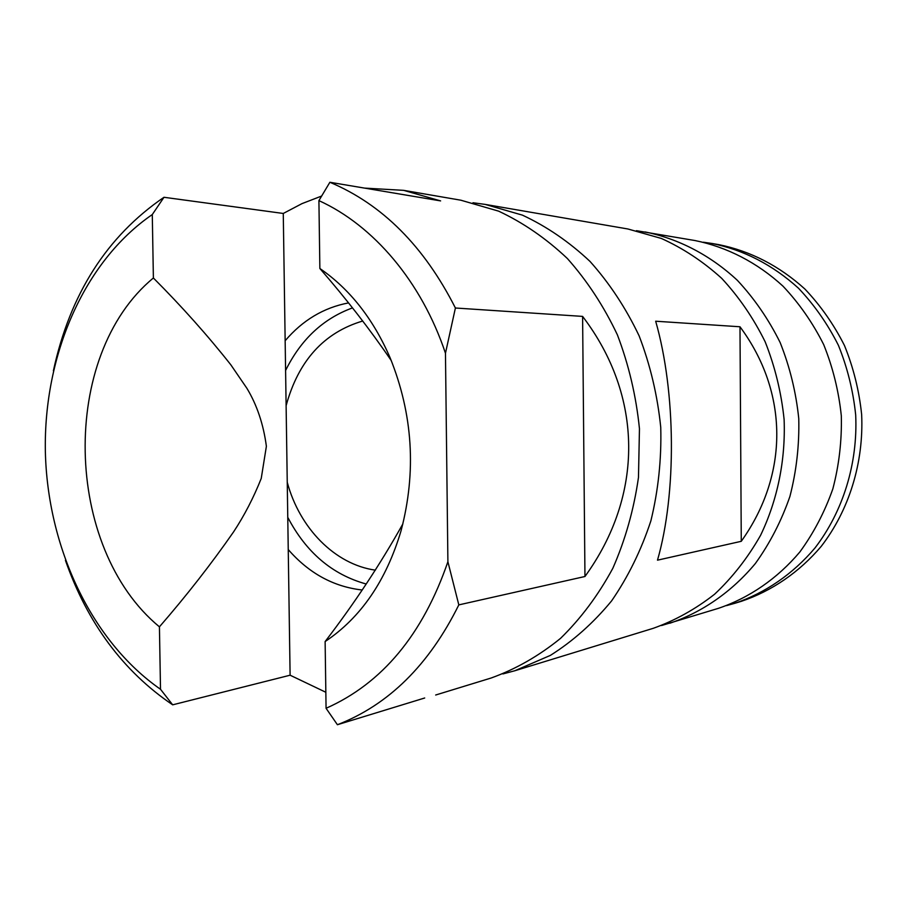 <?xml version="1.0" encoding="UTF-8"?>
<svg xmlns="http://www.w3.org/2000/svg" width="907" height="907" viewBox="0 0 907 907"><rect width="100%" height="100%" fill="white"/><g stroke="black" fill="none" stroke-linecap="round" stroke-linejoin="round"><path stroke-width="1.36" d="M325.84 692.268L290.104 675.205L283.267 213.462L163.986 197.284L152.285 214.562C83.761 261.59 43.638 355.555 45.35 451.21C47.402 546.898 91.006 640.92 160.505 689.275L172.67 704.83C123.216 671.327 87.469 623.166 65.429 560.367M163.986 197.284C106.867 236.285 69.998 294.106 53.388 370.782M152.285 214.562L153.385 277.995C181.774 306.453 207.59 335.375 230.809 364.784L246.942 388.366C256.964 404.976 263.449 424.283 266.386 446.278L261.239 478.431C253.563 497.728 244.346 515.539 233.598 531.865C211.331 563.882 186.604 595.536 159.428 626.839L160.505 689.275M290.104 675.205L172.67 704.83M287.768 517.33C306.113 552.386 332.245 574.607 366.156 583.995M352.449 307.915C323.187 318.629 300.897 339.479 285.592 370.464M285.161 340.737C302.643 320.228 323.742 307.632 348.447 302.927M362.074 589.992C333.504 586.727 308.902 573.247 288.245 549.563M283.267 213.462L301.997 203.621L321.622 196.048M364.478 188.1L403.615 190.345L440.609 200.9L329.876 182.273C382.187 204.268 424.034 246.171 455.405 308.006L445.462 353.242L447.899 561.75L458.817 604.89L584.958 576.501L582.6 316.396L455.405 308.006M375.373 570.163C334.808 564.403 299.525 528.078 287.247 482.263M286.113 405.678C298.392 360.771 323.935 332.54 362.743 321.01M485.2 204.404L627.905 228.983L661.339 238.439C683.028 248.246 703.14 261.533 721.677 278.324C738.944 296.918 753.434 318.074 765.157 341.792C775.009 366.621 781.324 392.527 784.113 419.522C785.677 460.189 777.469 500.176 760.554 535.368C747.81 557.794 732.482 577.419 714.58 594.232C695.522 609.153 675.08 620.513 653.267 628.313L514.836 670.749L550.39 655.387C572.997 641.136 593.393 622.984 611.579 600.922C628.12 576.909 641.215 550.22 650.875 520.879C658.278 490.494 661.577 459.327 660.75 427.367C657.518 395.554 650.308 365.056 639.118 335.851C625.83 307.961 609.459 283.154 590.015 261.42C569.177 241.84 546.649 226.421 522.421 215.14L485.2 204.404L472.978 202.749M502.92 673.935L514.836 670.749M582.6 316.396C643.358 396.121 643.947 495.199 584.958 576.501M424.703 697.993L337.415 724.727C388.57 704.898 429.045 664.956 458.817 604.89M661.532 625.535L718.276 608.382C749.193 597.928 777.378 578.632 799.895 551.921C813.76 532.897 824.746 511.888 832.841 488.884C839.077 465.121 841.9 440.791 841.322 415.894C838.748 391.121 832.864 367.335 823.669 344.558C812.729 322.767 799.18 303.312 783.013 286.193C757.288 262.542 726.892 246.976 694.898 240.525L636.442 230.684M739.987 326.769C788.682 392.391 788.977 474.463 741.268 541.309L657.496 560.175C676.667 493.714 675.976 391.971 655.67 321.214L739.987 326.769L741.268 541.309M403.615 190.345L460.813 200.198L498.623 211.15C523.248 222.68 546.161 238.462 567.363 258.506C587.169 280.785 603.835 306.226 617.372 334.819C628.789 364.784 636.147 396.076 639.458 428.716L638.471 477.467C633.868 509.587 625.32 539.858 612.826 568.304C598.314 595.128 580.888 618.495 560.537 638.369C538.905 655.92 515.788 669.128 491.163 678.005L435.677 695.011M669.865 623.222C702.211 612.27 731.734 591.874 755.361 563.519C769.907 543.293 781.426 520.935 789.918 496.435C796.448 471.107 799.396 445.156 798.761 418.592C796.029 392.164 789.816 366.802 780.133 342.506C768.603 319.275 754.352 298.55 737.368 280.331C710.34 255.184 678.47 238.7 645.002 231.931M726.439 605.627L734.681 603.348C765.1 593.065 792.82 574.154 814.951 548.009C843 511.571 857.92 463.602 855.686 414.975C853.17 390.77 847.399 367.528 838.374 345.25C827.638 323.946 814.327 304.922 798.443 288.177C772.673 264.867 743.797 249.947 711.814 243.439L703.344 242.214M445.462 353.242C421.517 281.544 373.367 225.333 318.913 200.617L329.876 182.273M337.415 724.727L326.067 708.288L325.125 641.555C360.895 617.633 386.212 580.661 401.087 530.663C416.54 471.81 412.878 414.182 390.101 357.755C373.162 318.788 349.751 289.038 319.865 268.495L318.913 200.617M326.067 708.288C382.198 683.379 422.809 634.526 447.899 561.75M319.865 268.495C346.247 298.834 370.056 329.536 391.291 360.612M402.889 523.861C380.509 563.882 354.592 603.11 325.125 641.555M153.385 277.995C59.443 355.521 63.467 547.737 159.428 626.839M734.681 603.348L741.495 601.262C771.71 591.058 799.226 572.294 821.209 546.377C849.054 510.278 863.849 462.763 861.65 414.601C859.156 390.622 853.43 367.596 844.474 345.533C833.816 324.434 820.608 305.591 804.849 288.993C779.272 265.898 750.599 251.114 718.832 244.641L711.814 243.439"/></g></svg>
